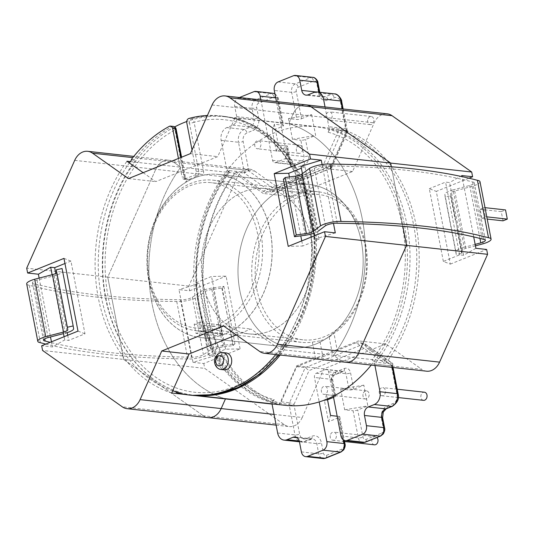 <?xml version="1.0" encoding="UTF-8"?>
<svg xmlns="http://www.w3.org/2000/svg" width="534" height="534" viewBox="0 0 534 534"><rect width="100%" height="100%" fill="white"/><g stroke="black" fill="none" stroke-linecap="round" stroke-linejoin="round"><path stroke-width="0.4" stroke-dasharray="2.67 2" d="M198.641 173.784A3.351 0.647 19.5 0 1 203.12 175.272A82.049 62.311 96.3 0 1 218.633 174.451A82.049 62.311 96.3 0 1 263.242 293.907A82.049 62.311 96.3 0 1 200.63 337.561A82.049 62.311 96.3 0 1 156.021 218.106A82.049 62.311 96.3 0 1 186.293 182.061A82.049 62.311 96.3 0 1 190.217 179.885A82.049 62.311 96.3 0 1 198.982 176.353A82.049 62.311 96.3 0 1 203.12 175.272A6.702 5.093 -83.7 0 0 203.467 170.773L194.109 122.279A3.351 0.821 -10.9 0 1 189.457 123.04L198.815 171.534A3.351 2.543 96.3 0 1 198.641 173.784L197.994 175.92A82.383 62.565 -83.7 0 0 189.196 179.471L187.381 179.618L185.652 179.023A3.351 2.543 96.3 0 1 184.697 177.228L180.886 157.47M131.391 159.452L135.442 160.273C128.454 169.545 122.48 179.784 117.52 190.992L117.373 191.326C100.472 229.159 97.602 276.505 109.857 315.08C121.845 354.122 148.345 383.392 180.091 392.35L178.863 392.764L176.173 392.47M169.325 126.358L172.015 126.651A3.351 1.936 -118.2 0 1 175.025 129.976A3.351 0.821 169.1 0 0 176.147 129.101M275.758 354.543A140.422 106.64 -83.7 0 0 278.167 351.485L281.164 351.786L287.145 342.875A140.422 106.64 -83.7 0 0 299.22 320.627A140.422 106.64 -83.7 0 0 268.802 136.283L266.112 135.99L253.737 127.239A140.422 106.64 -83.7 0 0 220.182 115.891A140.422 106.64 -83.7 0 0 207.392 115.498M228.652 170.947C177.735 233.692 187.541 351.145 247.342 389.787C255.686 395.674 264.557 399.979 273.955 402.689L274.196 402.736A140.155 106.44 96.3 0 1 247.956 390.014A140.155 106.44 96.3 0 1 211.544 201.371A140.155 106.44 96.3 0 1 229.58 170.66L228.652 170.947L229.446 172.342A136.804 103.89 -83.7 0 0 247.108 386.81A136.804 103.89 -83.7 0 0 274.242 399.652L272.887 401.475L274.196 402.736L290.142 404.498L289.388 405.92L294.982 434.923A10.219 7.756 -83.7 0 0 301.43 442.032A10.219 7.756 -83.7 0 0 304.427 441.598L310.474 439.155A6.808 5.173 96.3 0 1 312.47 438.868A6.808 5.173 96.3 0 1 316.769 443.607L318.738 453.813A6.808 5.173 -83.7 0 0 323.03 458.552M423.515 400.346A4.092 3.104 96.3 0 1 421.293 394.392A4.092 3.104 96.3 0 1 424.41 392.216M379.681 389.8A4.092 3.104 96.3 0 1 382.798 387.624A4.092 3.104 96.3 0 1 385.021 393.578A4.092 3.104 96.3 0 1 381.903 395.754A4.092 3.104 96.3 0 1 379.681 389.8M363.387 393.037A4.092 3.104 96.3 0 1 366.511 390.861A4.092 3.104 96.3 0 1 368.734 396.815A4.092 3.104 96.3 0 1 365.61 398.991A4.092 3.104 96.3 0 1 363.387 393.037M321.775 388.445A4.092 3.104 96.3 0 1 324.892 386.269A4.092 3.104 96.3 0 1 327.115 392.223A4.092 3.104 96.3 0 1 323.998 394.399A4.092 3.104 96.3 0 1 321.775 388.445M374.461 444.822A4.092 3.104 96.3 0 1 372.238 438.875A4.092 3.104 96.3 0 1 375.355 436.699A4.092 3.104 96.3 0 1 376.944 437.52M330.619 434.276A4.092 3.104 96.3 0 1 333.743 432.106A4.092 3.104 96.3 0 1 335.966 438.054A4.092 3.104 96.3 0 1 332.842 440.23A4.092 3.104 96.3 0 1 330.619 434.276M296.764 147.411A4.092 3.104 96.3 0 1 299.888 145.235A4.092 3.104 96.3 0 1 302.111 151.189A4.092 3.104 96.3 0 1 298.987 153.365A4.092 3.104 96.3 0 1 296.764 147.411M255.152 142.818A4.092 3.104 96.3 0 1 258.269 140.642A4.092 3.104 96.3 0 1 260.492 146.596A4.092 3.104 96.3 0 1 257.375 148.772A4.092 3.104 96.3 0 1 255.152 142.818M368.073 118.661A4.092 3.104 96.3 0 1 371.197 116.485A4.092 3.104 96.3 0 1 373.42 122.44A4.092 3.104 96.3 0 1 370.296 124.616A4.092 3.104 96.3 0 1 368.073 118.661M326.461 114.069A4.092 3.104 96.3 0 1 329.578 111.893A4.092 3.104 96.3 0 1 331.801 117.84A4.092 3.104 96.3 0 1 328.684 120.017A4.092 3.104 96.3 0 1 326.461 114.069M192.033 149.994L196.132 171.234A3.351 2.543 96.3 0 1 195.838 173.784A3.351 2.543 96.3 0 1 194.082 175.492L197.994 175.92A3.351 2.076 73.1 0 1 198.982 176.353M226.156 352.934A8.511 6.468 -83.7 0 0 219.661 357.466A8.511 6.468 -83.7 0 0 224.287 369.855M287.145 342.875L284.462 342.581A140.422 106.64 -83.7 0 0 296.53 320.333A140.422 106.64 -83.7 0 0 266.112 135.99M246.968 228.145A82.049 62.311 96.3 0 1 309.58 184.49A82.049 62.311 96.3 0 1 354.189 303.946A82.049 62.311 96.3 0 1 291.577 347.601A82.049 62.311 96.3 0 1 246.968 228.145A82.049 62.311 -83.7 0 0 291.577 347.601A82.049 62.311 -83.7 0 0 354.189 303.946A82.049 62.311 -83.7 0 0 309.58 184.49A82.049 62.311 -83.7 0 0 246.968 228.145M239.452 97.515L238.504 97.896A6.808 5.173 -83.7 0 0 235.307 101.233A6.808 5.173 -83.7 0 0 234.713 106.406L236.689 116.619A6.808 5.173 -83.7 0 1 232.897 125.136L226.843 127.573A10.219 7.756 -83.7 0 0 222.044 132.579A10.219 7.756 -83.7 0 0 221.156 140.342L226.496 168.003A6.808 5.173 -83.7 0 0 229.446 172.342M262.962 191.272L281.778 183.689L285.049 200.644A75.748 57.525 -83.7 0 0 260.018 232.036A75.748 57.525 -83.7 0 0 301.196 342.321A75.748 57.525 -83.7 0 0 312.357 342.127L315.627 359.082L322.896 356.732L319.839 340.879A75.748 57.525 -83.7 0 0 329.164 337.121L333.97 333.416A75.748 57.525 -83.7 0 0 359.002 302.017A75.748 57.525 -83.7 0 0 317.817 191.739A75.748 57.525 -83.7 0 0 306.663 191.926L303.392 174.972L322.209 167.389L330.613 168.317L271.372 192.2L272.06 192.1L273.955 188.836L248.35 170.733L244.238 173.016L271.372 192.2L262.962 191.272L235.834 172.088A140.155 106.44 -83.7 0 0 218.313 202.119A140.155 106.44 -83.7 0 0 280.791 403.437L290.142 404.498M333.316 396.228L328.597 371.771A3.404 2.583 -83.7 0 0 326.448 369.401A3.404 2.583 -83.7 0 0 325.453 369.548L316.375 373.206A3.404 2.583 -83.7 0 0 314.773 374.875A3.404 2.583 -83.7 0 0 314.479 377.465L319.198 401.922M274.242 399.652A3.404 2.583 -83.7 0 0 272.347 401.414A3.404 2.583 -83.7 0 0 272.02 403.844M172.669 390.815A140.155 106.44 96.3 0 1 113.582 190.558A140.155 106.44 96.3 0 1 129.348 162.917M176.227 391.923L180.091 392.35M319.839 340.879L312.357 342.127M254.271 290.463A75.748 57.525 96.3 0 1 196.472 330.76A75.748 57.525 96.3 0 1 155.287 220.482A75.748 57.525 96.3 0 1 213.086 180.178A75.748 57.525 96.3 0 1 254.271 290.463M337.174 416.233L338.963 416.427A3.351 0.821 -10.9 0 1 339.778 416.794A3.351 0.821 -10.9 0 1 338.649 417.668L328.543 421.747L324.538 400.994L327.536 399.786M322.209 167.389L338.756 130.209A140.155 106.44 -83.7 0 1 413.65 225.041A140.155 106.44 -83.7 0 1 383.505 362.192L356.051 342.788L365.123 343.976L366.217 347.561L392.13 365.877A140.155 106.44 96.3 0 1 391.522 366.638A3.458 2.63 96.3 0 1 391.689 367.238L397.022 394.9A6.862 5.213 96.3 0 1 393.204 403.477L387.157 405.913A10.159 7.716 -83.7 0 0 382.384 410.893A10.159 7.716 -83.7 0 0 381.496 418.616A3.351 0.821 169.1 0 0 382.624 417.742M363.841 385.147L340.685 389.059L349.082 389.987A3.351 0.821 169.1 0 0 353.728 389.226L363.841 385.147L367.846 405.9L357.733 409.978A3.351 0.821 -10.9 0 1 353.087 410.739L358.314 437.86A6.808 5.173 -83.7 0 0 362.613 442.593M333.536 397.363L334.651 396.916A3.351 0.821 169.1 0 0 335.773 396.041A3.351 0.821 169.1 0 0 334.965 395.674L331.821 379.374A3.404 2.583 96.3 0 1 332.115 376.784A3.404 2.583 96.3 0 1 333.717 375.122L342.788 371.457A3.404 2.583 96.3 0 1 343.789 371.317A3.404 2.583 96.3 0 1 345.939 373.687L349.082 389.987M301.523 118.722L311.629 114.65L288.473 118.561L296.871 119.483A3.351 0.821 169.1 0 0 301.523 118.722L296.283 91.601A3.458 2.63 96.3 0 1 296.584 88.971A3.458 2.63 96.3 0 1 298.212 87.276L313.591 81.075A3.458 2.63 96.3 0 1 316.789 83.337L318.758 93.543A10.159 7.716 -83.7 0 0 328.15 100.185L334.197 97.749A6.862 5.213 96.3 0 1 340.538 102.228L345.878 129.889A3.458 2.63 96.3 0 1 345.952 130.483A140.155 106.44 96.3 0 1 346.766 130.69L331.14 165.78L273.955 188.836M248.35 170.733A140.155 106.44 96.3 0 1 248.817 170.139A3.458 2.63 96.3 0 1 248.484 169.158L243.144 141.497A6.862 5.213 96.3 0 1 243.744 136.277A6.862 5.213 96.3 0 1 246.968 132.913L253.016 130.476A10.159 7.716 -83.7 0 0 258.676 117.774L256.7 107.561A3.458 2.63 96.3 0 1 257.008 104.931A3.458 2.63 96.3 0 1 258.63 103.236L274.009 97.034A3.458 2.63 96.3 0 1 277.206 99.297L282.439 126.418A3.351 0.821 169.1 0 0 283.561 125.543A3.351 0.821 169.1 0 0 282.753 125.176L277.52 98.056A6.808 5.173 -83.7 0 0 274.97 93.944M276.332 151.249L278.361 145.001L286.758 145.929A3.351 0.821 -10.9 0 1 287.566 146.296A3.351 0.821 -10.9 0 1 286.444 147.17L276.332 151.249L272.327 130.496L282.439 126.418M311.629 114.65L315.634 135.402L305.528 139.474A3.351 0.821 -10.9 0 1 300.876 140.235L304.02 156.535A3.404 2.583 96.3 0 1 302.124 160.794L293.053 164.452A3.404 2.583 96.3 0 1 292.051 164.599A3.404 2.583 96.3 0 1 289.902 162.229L286.758 145.929M356.051 342.788L337.241 350.371L333.97 333.416M315.627 359.082L296.811 366.664L281.151 401.842A3.351 2.543 -83.7 0 0 280.791 403.437M303.392 174.972L298.373 177.575L301.43 193.428L306.663 191.926M301.43 193.428A75.748 57.525 -83.7 0 0 292.111 197.186L289.048 181.333L298.373 177.575M289.048 181.333L281.778 183.689M296.811 366.664L305.221 367.592L309.032 370.609L366.217 347.561M329.164 337.121L332.221 352.974L322.896 356.732M332.221 352.974L337.241 350.371M285.049 200.644L292.111 197.186M178.443 158.451L182.014 176.928L184.697 177.228A3.351 0.821 169.1 0 1 185.512 177.588L181.573 157.19M284.462 342.581A140.155 106.44 96.3 0 1 278.154 351.452A6.808 5.173 96.3 0 1 278.167 351.485M190.217 179.885A3.351 1.956 63.2 0 0 189.196 179.471L185.285 179.037A82.383 62.565 96.3 0 1 194.082 175.492M185.285 179.037A3.351 2.543 96.3 0 1 184.123 179.257A3.351 2.543 96.3 0 1 182.014 176.928M131.618 159.846L135.442 160.273M278.154 351.452L281.164 351.786M268.802 136.283L267.113 134.648L256.42 127.533A140.422 106.64 -83.7 0 0 222.872 116.192A140.422 106.64 -83.7 0 0 191.559 118.775L188.876 118.475M253.737 127.239L256.42 127.533M327.375 398.951L326.561 394.746L334.965 395.674M229.58 170.66L244.752 172.335L248.817 170.139M235.834 172.088L244.238 173.016M340.685 389.059L344.684 409.812L353.087 410.739M374.935 365.49L374.668 364.088A6.808 5.173 -83.7 0 0 372.051 359.929A136.804 103.89 -83.7 0 0 402.236 225.054A136.804 103.89 -83.7 0 0 328.123 132.212A6.808 5.173 -83.7 0 0 328.851 126.732L346.192 128.647L342.374 108.869M328.123 132.212C328.931 130.336 329.939 129.341 331.153 129.228A140.155 106.44 96.3 0 1 406.881 224.28A140.155 106.44 96.3 0 1 376.116 362.266L391.288 363.941L392.163 364.468L391.522 366.638M376.116 362.266L372.051 359.929M331.153 129.228L346.326 130.903A6.808 5.173 -83.7 0 0 346.192 128.647A3.351 0.821 169.1 0 1 347 129.014L347.127 130.897M392.13 365.877C393.198 364.368 393.124 363.447 391.916 363.12L364.462 343.716L305.221 367.592L289.562 402.769L281.151 401.842M365.123 343.976L392.497 363.327L383.505 362.192M347.961 131.13L331.607 167.87L330.613 168.317L347.167 131.137L338.756 130.209M347.167 131.137C348.335 131.231 348.201 131.077 346.766 130.69C348.201 131.077 348.335 131.231 347.167 131.137M345.952 130.483C347.374 130.857 347.494 130.997 346.326 130.903C347.494 130.997 347.374 130.857 345.952 130.483M325.032 106.954L328.851 126.732M288.473 118.561L292.478 139.307L300.876 140.235M260.899 99.878L272.567 160.313A3.404 2.583 -83.7 0 0 274.71 162.683A3.404 2.583 -83.7 0 0 275.711 162.536L284.789 158.878A3.404 2.583 -83.7 0 0 286.685 154.62L276.445 101.593M278.361 145.001L274.356 124.248L282.753 125.176M292.478 139.307L315.634 135.402M274.356 124.248L272.327 130.496M326.561 394.746L324.538 400.994M328.543 421.747L330.566 415.499M344.684 409.812L367.846 405.9M380.054 436.091C381.336 436.044 381.843 435.063 381.59 433.147L366.164 439.355A3.458 2.63 96.3 0 1 362.966 437.099L357.733 409.978M331.607 167.87L331.14 165.78M184.384 178.463A3.351 0.821 169.1 0 0 185.512 177.588L186.359 179.317A3.351 1.916 131.8 0 0 186.359 179.317A3.351 1.916 131.8 0 1 186.293 182.061A6.702 5.093 -83.7 0 1 184.384 178.463L175.025 129.976A137.071 104.097 96.3 0 0 120.077 192.687A137.071 104.097 96.3 0 0 155.681 377.184A137.071 104.097 96.3 0 0 299.194 319.319A137.071 104.097 96.3 0 0 296.584 173.316A137.071 104.097 96.3 0 0 194.109 122.279A3.351 2.089 74.6 0 0 191.559 118.775A3.351 2.543 -83.7 0 0 189.75 120.49A3.351 2.543 -83.7 0 0 189.457 123.04L186.773 122.747M184.123 179.257L186.353 179.311A3.351 1.916 131.8 0 0 185.652 179.023M289.722 405.346A3.351 0.821 169.1 0 0 293.92 404.558L309.032 370.609M155.935 218.092A82.049 62.311 -83.7 0 0 200.544 337.555A82.049 62.311 -83.7 0 0 263.155 293.894A82.049 62.311 -83.7 0 0 218.546 174.438A82.049 62.311 -83.7 0 0 155.935 218.092M371.243 365.082A140.102 106.4 -83.7 0 0 392.123 330.76A140.102 106.4 -83.7 0 0 315.948 126.785A140.102 106.4 -83.7 0 0 209.041 201.325A140.102 106.4 -83.7 0 0 285.209 405.299M280.21 355.037A140.102 106.4 -83.7 0 0 301.089 320.714A140.102 106.4 -83.7 0 0 224.914 116.739A140.102 106.4 -83.7 0 0 186.713 121.538M174.665 126.912A140.102 106.4 -83.7 0 0 118.007 191.279A140.102 106.4 -83.7 0 0 194.176 395.253A140.102 106.4 -83.7 0 0 206.351 395.674M256.801 288.994A73.071 55.489 -83.7 0 0 302.878 339.811A73.071 55.489 -83.7 0 0 364.989 245.373A73.071 55.489 -83.7 0 0 318.911 194.556A73.071 55.489 -83.7 0 0 256.801 288.994M203.047 283.06A73.071 55.489 -83.7 0 0 249.131 333.877A73.071 55.489 -83.7 0 0 311.242 239.439A73.071 55.489 -83.7 0 0 265.158 188.622A73.071 55.489 -83.7 0 0 203.047 283.06A73.071 55.489 96.3 0 1 265.158 188.622A73.071 55.489 96.3 0 1 311.242 239.439A73.071 55.489 96.3 0 1 249.131 333.877A73.071 55.489 96.3 0 1 203.047 283.06M193.021 362.339L203.774 363.527L240.1 348.876L225.575 349.209L209.301 355.777L213.286 356.218L193.021 362.339L178.983 289.608L189.737 290.79L188.822 286.07L236.822 178.263A17.028 12.929 96.3 0 1 249.819 169.198A17.028 12.929 96.3 0 1 254.651 171.074L173.59 162.122A17.028 12.929 -83.7 0 0 168.757 160.253A17.028 12.929 96.3 0 1 173.59 162.129L180.712 167.162L234.466 173.096A141.977 107.821 -83.7 0 0 205.784 309.56A141.977 107.821 -83.7 0 0 279.202 404.865L272.06 404.078M130.303 161.602L180.712 167.162A141.977 107.821 -83.7 0 0 152.03 303.626A141.977 107.821 -83.7 0 0 224.407 398.591M254.651 171.074L290.603 196.485L352.54 171.514L374.194 122.873A17.028 12.929 96.3 0 1 387.19 113.815M475.901 248.283L463.612 255.285L459.627 254.851L443.347 261.413L450.322 264.116L436.285 191.386L469.006 178.196M450.322 264.116L486.654 249.471M426.593 371.19A17.028 12.929 96.3 0 1 421.76 369.321L340.699 360.37A17.028 12.929 -83.7 0 0 345.531 362.246A17.028 12.929 -83.7 0 0 358.528 353.188M274.055 414.411L302.217 417.515L323.871 368.874L385.808 343.903L421.76 369.321M302.217 417.515A17.028 12.929 96.3 0 1 289.221 426.579A17.028 12.929 96.3 0 1 284.388 424.704L204.709 368.373L123.648 359.429L107.761 277.126L123.648 359.429L203.327 415.759L123.648 359.429L42.586 350.484M203.774 363.527L204.709 368.373M240.1 348.876L226.062 276.145L211.537 276.478L195.264 283.04L199.249 283.481L178.983 289.608M189.737 290.79L226.062 276.145M473.705 236.902L462.07 176.621M391.355 166.755L402.85 226.309L391.355 166.755M188.822 286.07L107.761 277.126L155.761 169.311L107.761 277.126L26.7 268.181M305.922 104.851A17.028 12.929 -83.7 0 0 293.133 113.929A17.028 12.929 96.3 0 1 306.129 104.871M345.738 362.266L345.531 362.246A17.028 12.929 96.3 0 1 340.699 360.377L333.576 355.337L387.324 361.271A141.977 107.821 -83.7 0 0 342.594 129.502L288.841 123.568A141.977 107.821 96.3 0 1 333.576 355.337A141.977 107.821 -83.7 0 0 288.841 123.568L293.133 113.929L374.194 122.873M249.819 169.198L168.757 160.253A17.028 12.929 -83.7 0 0 155.761 169.311A17.028 12.929 96.3 0 1 168.757 160.253L133.8 156.395M208.367 417.655L208.16 417.628A17.028 12.929 96.3 0 1 203.327 415.759A17.028 12.929 -83.7 0 0 208.16 417.628A17.028 12.929 -83.7 0 0 221.156 408.57M234.466 173.096L263.295 193.475L325.226 168.504L342.594 129.502M279.202 404.865L296.564 365.863L358.501 340.892L387.324 361.271M323.871 368.874L296.564 365.863M385.808 343.903L358.501 340.892M290.603 196.485L263.295 193.475M352.54 171.514L325.226 168.504M225.575 349.209L211.537 276.478M209.301 355.777L195.264 283.04M213.286 356.218L199.249 283.481M443.347 261.413L429.309 188.682L436.285 191.386M463.612 255.285L449.575 182.555L445.59 182.114L429.309 188.682M461.863 175.553L449.575 182.555M459.627 254.851L445.59 182.114M149.3 277.126A73.071 55.489 96.3 0 1 211.411 182.695A73.071 55.489 96.3 0 1 257.488 233.512A73.071 55.489 96.3 0 1 195.377 327.943A73.071 55.489 96.3 0 1 149.3 277.126M224.393 398.591A141.977 107.821 96.3 0 1 152.03 303.632A141.977 107.821 96.3 0 1 180.712 167.162L173.59 162.129L132.812 157.63M171.694 392.997A141.977 107.821 96.3 0 1 98.283 297.698A141.977 107.821 96.3 0 1 126.965 161.235M322.109 164.532L333.47 223.386M39.136 278.081L50.496 336.941M51.438 341.827L52.425 346.946L41.672 345.758M212.071 104.984L293.133 113.929L288.841 123.568L235.087 117.64A141.977 107.821 96.3 0 1 279.823 349.403L333.576 355.337L340.699 360.377L259.637 351.425M185.525 394.526L195.965 395.681M143.152 172.682L155.788 181.613L217.725 156.642L235.087 117.64M236.322 334.945L250.993 329.024L279.823 349.403M128.48 178.596L155.788 181.613M190.418 153.625L217.725 156.642M223.686 326.014L250.993 329.024M63.967 258.383L70.942 261.093L84.979 333.823L68.706 340.385L64.714 339.944L52.425 346.946M78.004 331.113L84.979 333.823M70.942 261.093L64.954 263.502M55.776 273.395L67.204 332.615M67.711 335.259L68.706 340.385M52.125 274.73L63.212 332.148M64.093 336.72L64.714 339.944M289.421 176.961L300.789 235.848M301.757 240.901L302.751 246.02L288.226 246.354M302.418 173.643L313.505 231.062M314.419 235.794L315.04 239.018L319.025 239.459L302.751 246.02M335.305 232.897L315.04 239.018M301.002 166.288L304.987 166.728L319.025 239.459M304.987 166.728L301.37 168.183M26.7 283.901A13.35 3.284 169.1 0 0 29.283 285.269A568.022 139.654 169.1 0 0 176.754 301.55A13.35 3.284 169.1 0 0 197.2 297.171L205.33 291.551A6.114 1.502 169.1 0 1 211.844 289.508L221.824 288.16L223.873 286.371L212.846 287.899A11.895 2.924 169.1 0 0 200.177 291.871L192.34 297.284A7.529 1.849 169.1 0 1 180.532 299.768A562.082 138.193 169.1 0 1 34.063 283.601A7.529 1.849 169.1 0 1 32.414 282.8A7.529 1.849 169.1 0 1 36.993 280.136L54.128 275.764A12.055 2.964 169.1 0 0 62.531 271.212L62.084 268.515M62.531 271.212L73.619 328.63L62.531 271.212M45.811 344.096A568.022 139.654 169.1 0 0 187.834 358.968A13.35 3.284 169.1 0 0 208.28 354.596L216.41 348.969A6.114 1.502 169.1 0 1 222.925 346.926L232.911 345.578L234.96 343.789L223.926 345.324A11.895 2.924 169.1 0 0 211.257 349.296L203.421 354.703A7.529 1.849 169.1 0 1 191.613 357.186A562.082 138.193 169.1 0 1 50.189 342.327M54.128 275.764L65.208 333.183L63.493 333.623M197.2 297.171L208.28 354.596M176.754 301.55L187.834 358.968M199.275 322.549A13.35 3.284 169.1 0 1 194.176 324.178L195.951 333.37A13.35 3.284 -10.9 0 0 201.051 331.734L199.275 322.549L220.402 324.879L222.177 334.064L201.051 331.734M194.176 324.178L216.13 326.601L217.899 335.786L195.951 333.37M29.283 285.269L40.364 342.688M205.33 291.551L216.41 348.969M222.217 288L226.75 312.236L221.824 288.16M226.75 312.236L233.305 345.418M232.911 345.578L228.525 321.428M223.873 286.371L234.96 343.789M36.993 280.136L48.08 337.561M212.846 287.899L223.926 345.324M200.177 291.871L211.257 349.296M192.34 297.284L203.421 354.703M180.532 299.768L191.613 357.186M34.063 283.601L44.729 338.863M222.177 334.064L217.899 335.786M228.252 321.461L228.645 321.308M220.402 324.879L216.13 326.601M226.483 312.277L226.877 312.116M325.446 225.728L314.359 168.31L307.09 173.77L318.171 231.195A12.055 2.964 -10.9 0 1 313.919 233.224M475.147 244.385L464.186 247.315L453.099 189.897A11.895 2.924 -10.9 0 0 444.862 194.356L445.189 197.139L450.983 195.764L455.642 219.881L455.248 220.041L450.589 195.925M475.427 245.84L465.855 248.397A6.114 1.502 -10.9 0 0 461.616 250.686L462.064 253.189L456.27 254.564L455.943 251.774A11.895 2.924 -10.9 0 1 464.186 247.315M479.999 181.694A13.35 3.284 -10.9 0 1 472.043 186.359L454.774 190.978A6.114 1.502 -10.9 0 0 450.536 193.268L450.983 195.764M314.359 168.31A7.529 1.849 -10.9 0 1 326.174 165.827A562.082 138.193 -10.9 0 1 472.637 181.994A7.529 1.849 -10.9 0 1 474.292 182.795A7.529 1.849 -10.9 0 1 469.706 185.458L453.099 189.897M307.09 173.77A12.055 2.964 -10.9 0 1 294.154 177.829L283.4 179.284M483.13 243.778L472.043 186.359M481.895 218.499A13.35 3.284 -10.9 0 0 485.346 216.684L483.577 207.499A13.35 3.284 169.1 0 1 480.126 209.315L481.895 218.499L487.222 219.087M485.346 216.684L486.788 216.844M485.012 207.659L483.577 207.499M465.855 248.397L454.774 190.978M461.676 253.343L457.017 229.226L457.411 229.073L462.064 253.189M457.424 229.139L455.649 219.948M456.27 254.564L445.189 197.139M503.021 220.829L501.252 211.644L480.126 209.315M455.943 251.774L444.862 194.356M479.933 238.424L469.706 185.458M483.717 239.412L472.637 181.994M337.254 223.245L326.174 165.827M501.252 211.644L505.524 209.922M455.642 219.881L455.248 220.041M457.411 229.073L457.017 229.226M173.23 126.404A3.351 2.543 -83.7 0 0 172.015 126.651A140.422 106.64 -83.7 0 0 134.081 159.753M178.863 392.764A140.422 106.64 -83.7 0 0 192.06 395.34M278.448 354.843A140.422 106.64 -83.7 0 0 280.857 351.779M232.897 125.136L250.232 127.045L244.185 129.488A10.219 7.756 -83.7 0 0 239.386 134.488A10.219 7.756 -83.7 0 0 238.498 142.258A3.351 0.821 169.1 0 0 243.144 141.497M273.221 93.317A6.808 5.173 -83.7 0 0 271.225 93.61L255.846 99.805A6.808 5.173 -83.7 0 0 252.649 103.142A6.808 5.173 -83.7 0 0 252.055 108.322A3.351 0.821 169.1 0 0 256.7 107.561M312.804 77.363A6.808 5.173 -83.7 0 0 310.808 77.65L295.429 83.851A6.808 5.173 -83.7 0 0 292.231 87.182A6.808 5.173 -83.7 0 0 291.637 92.362L296.871 119.483M296.283 91.601A3.351 0.821 -10.9 0 1 291.637 92.362L274.296 90.453M353.728 389.226L350.584 372.926A6.755 5.133 -83.7 0 0 344.343 368.507L335.265 372.165A6.755 5.133 -83.7 0 0 332.095 375.475A6.755 5.133 -83.7 0 0 331.501 380.615A3.351 0.821 169.1 0 0 332.629 379.741A3.351 0.821 169.1 0 0 331.821 379.374L314.479 377.465M220.909 369.481A8.511 6.468 96.3 0 1 216.283 357.092A8.511 6.468 96.3 0 1 222.778 352.56M203.467 170.773A3.351 0.821 -10.9 0 1 198.815 171.534L196.132 171.234M221.156 140.342L238.498 142.258L243.838 169.919A6.808 5.173 -83.7 0 0 244.752 172.335M234.713 106.406L252.055 108.322L254.024 118.535A6.808 5.173 96.3 0 1 250.232 127.045A3.351 2.016 -112 0 1 253.016 130.476M316.375 373.206L333.717 375.122A3.351 2.016 -112 0 0 334.351 375.035A3.351 2.016 -112 0 0 335.265 372.165M272.046 404.004L289.388 405.92M338.649 417.668L343.883 444.789A3.458 2.63 96.3 0 1 341.96 449.114L326.581 455.315A3.458 2.63 96.3 0 1 323.39 453.052L321.415 442.846A10.159 7.716 -83.7 0 0 312.023 436.205L305.975 438.648A6.862 5.213 96.3 0 1 299.634 434.162L293.92 404.558A3.351 0.848 24 0 0 289.562 402.769A3.351 2.543 96.3 0 0 289.201 404.365M381.496 418.616L383.472 428.842A3.458 2.63 96.3 0 1 381.59 433.147M331.501 380.615L334.651 396.916M286.444 147.17L289.588 163.471A6.755 5.133 -83.7 0 0 295.836 167.883L304.907 164.225A6.755 5.133 -83.7 0 0 308.672 155.774L305.528 139.474M277.647 433.007L294.982 434.923A3.351 0.821 169.1 0 0 299.634 434.162M343.522 440.056L338.963 416.427M340.979 435.944L358.314 437.86A3.351 0.821 169.1 0 0 362.966 437.099M226.496 168.003L243.838 169.919A3.351 0.821 169.1 0 0 248.484 169.158M299.274 441.031L304.427 441.598A3.351 2.016 68 0 0 305.061 441.518A3.351 2.016 68 0 0 305.975 438.648M297.017 437.673L310.474 439.155A3.351 2.016 68 0 0 311.115 439.075A3.351 2.016 68 0 0 312.023 436.205M299.427 441.691L316.769 443.607A3.351 0.821 169.1 0 0 321.415 442.846M301.396 451.904L318.738 453.813A3.351 0.821 -10.9 0 0 323.39 453.052M325.453 369.548L342.788 371.457A3.351 2.016 -112 0 0 343.429 371.377L334.351 375.035L332.989 376.603L332.629 379.741L335.773 396.041M328.597 371.771L345.939 373.687A3.351 0.821 -10.9 0 0 350.584 372.926M392.276 367.405L392.003 366.004A6.808 5.173 -83.7 0 0 391.288 363.941M374.668 364.088L392.003 366.004A3.351 0.821 169.1 0 1 392.817 366.364L393.031 367.485M334.411 93.884A10.219 7.756 -83.7 0 0 331.414 94.318L325.366 96.754A6.808 5.173 96.3 0 1 323.364 97.041A6.808 5.173 96.3 0 1 319.072 92.309L319.045 92.188M314.072 92.402L331.414 94.318A3.351 2.016 68 0 1 334.197 97.749M308.025 94.845L325.366 96.754A3.351 2.016 68 0 1 328.15 100.185M315.908 91.955L319.072 92.309A3.351 0.821 169.1 0 1 319.879 92.669C321.488 96.307 322.649 97.762 323.364 97.041L306.029 95.132M293.466 75.735L310.808 77.65A3.351 2.016 68 0 1 313.591 81.075M278.087 81.936L295.429 83.851A3.351 2.016 68 0 1 298.212 87.276M286.685 154.62L304.02 156.535A3.351 0.821 -10.9 0 0 308.672 155.774M284.789 158.878L302.124 160.794A3.351 2.016 68 0 1 304.907 164.225M275.711 162.536L293.053 164.452A3.351 2.016 68 0 1 295.836 167.883M272.567 160.313L289.902 162.229A3.351 0.821 169.1 0 1 290.716 162.596C290.356 162.783 292.452 165.473 292.051 164.599L274.71 162.683M275.724 97.855L277.52 98.056A3.351 0.821 -10.9 0 1 278.327 98.423A3.351 0.821 -10.9 0 1 277.206 99.297M253.884 91.694L271.225 93.61A3.351 2.016 -112 0 1 274.009 97.034M238.504 97.896L255.846 99.805A3.351 2.016 -112 0 1 258.63 103.236M236.689 116.619L254.024 118.535A3.351 0.821 169.1 0 0 258.676 117.774M226.843 127.573L244.185 129.488A3.351 2.016 -112 0 1 246.968 132.913M344.343 368.507A3.351 2.016 -112 0 1 343.429 371.377L326.448 369.401M391.689 367.238A3.351 0.821 169.1 0 0 392.817 366.364L392.163 364.462M397.022 394.9A3.351 0.821 169.1 0 0 398.15 394.025M393.204 403.477A3.351 2.016 -111.9 0 1 392.29 406.347M387.157 405.913A3.351 2.016 -111.9 0 1 386.242 408.784M365.249 442.225A3.351 2.023 68 0 0 366.164 439.355M383.472 428.842A3.351 0.821 169.1 0 0 384.593 427.968M316.789 83.337A3.351 0.821 169.1 0 0 317.91 82.463M318.758 93.543A3.351 0.821 169.1 0 0 319.879 92.669L319.799 92.275M340.538 102.228A3.351 0.821 169.1 0 0 341.667 101.353M345.878 129.889A3.351 0.821 169.1 0 0 347 129.014L343.128 108.949M289.588 163.471A3.351 0.821 169.1 0 0 290.716 162.596L287.566 146.296M343.883 444.789A3.351 0.821 169.1 0 0 345.011 443.914M341.96 449.114A3.351 2.016 -112 0 1 341.046 451.984L341.046 451.984M326.581 455.315A3.351 2.016 -112 0 1 325.667 458.185M284.388 424.704L122.266 406.815M74.7 160.367L236.822 178.263M211.844 289.508L222.925 346.926M461.616 250.686L450.536 193.268M305.234 235.247L294.154 177.829M267.113 134.648C314.493 169.672 329.812 256.981 300.088 320.447L279.088 354.916M397.223 389.213L382.798 387.624M366.511 390.861L324.892 386.269M375.355 436.699L333.743 432.106M299.888 145.235L258.269 140.642M371.197 116.485L329.578 111.893M218.546 174.438L309.58 184.49L218.633 174.451M196.472 330.76L301.196 342.321M213.086 180.178L317.817 191.739M299.454 441.812L305.061 441.518L312.47 438.868L295.135 436.959M200.544 337.555L291.577 347.601L200.63 337.561M258.489 128.634C247.309 121.752 235.441 117.6 222.872 116.192L220.182 115.891M370.296 124.616L328.684 120.017M298.987 153.365L257.375 148.772M344.543 441.525L332.842 440.23M365.61 398.991L323.998 394.399M398.297 397.563L381.903 395.754M274.943 93.81L277.84 96.868L278.327 98.423L283.561 125.543M331.2 168.257L272.06 192.1M339.778 416.794L344.343 440.463M315.948 126.785L224.914 116.739M199.309 395.821L194.176 395.253M302.878 339.811L195.377 327.943M318.911 194.556L211.411 182.695M276.125 425.131L289.221 426.579M32.414 282.8L43.494 340.218M485.373 240.213L474.292 182.795"/><path stroke-width="0.8" d="M397.223 389.213L424.41 392.216A4.092 3.104 96.3 0 1 426.633 398.17A4.092 3.104 96.3 0 1 423.515 400.346L398.297 397.563M376.944 437.52A4.092 3.104 96.3 0 1 377.578 442.646A4.092 3.104 96.3 0 1 374.461 444.822L344.543 441.525M230.788 365.329A8.511 6.468 -83.7 0 0 226.156 352.934L222.778 352.56A8.511 6.468 96.3 0 1 227.404 364.956A8.511 6.468 96.3 0 1 220.909 369.481L224.287 369.855A8.511 6.468 -83.7 0 0 230.788 365.329M325.032 106.954L323.517 99.077A10.219 7.756 -83.7 0 0 317.069 91.968A10.219 7.756 -83.7 0 0 314.072 92.402L308.025 94.845A6.808 5.173 -83.7 0 1 306.029 95.132A6.808 5.173 -83.7 0 1 301.73 90.393L299.761 80.187A6.808 5.173 -83.7 0 0 295.462 75.448A6.808 5.173 -83.7 0 0 293.466 75.735L278.087 81.936A6.808 5.173 -83.7 0 0 274.89 85.273A6.808 5.173 -83.7 0 0 274.296 90.453L276.445 101.593M374.935 365.49L380.001 391.742A10.219 7.756 -83.7 0 1 374.314 404.518L368.266 406.955A6.808 5.173 -83.7 0 0 365.069 410.286A6.808 5.173 -83.7 0 0 364.475 415.465L366.444 425.685L383.786 427.601L381.81 417.381A6.808 5.173 96.3 0 1 382.404 412.201A6.808 5.173 96.3 0 1 385.608 408.864L391.649 406.427A10.219 7.756 -83.7 0 0 397.343 393.658L392.276 367.405M272.02 403.844A3.404 2.583 -83.7 0 0 272.046 404.004L277.647 433.007A10.219 7.756 -83.7 0 0 284.088 440.116A10.219 7.756 -83.7 0 0 287.085 439.682L293.133 437.246L297.017 437.673M279.088 354.916L260.058 373.873L238.531 387.317L215.502 394.599L192.06 395.34L189.376 395.047A140.422 106.64 -83.7 0 1 176.173 392.47A3.404 2.583 96.3 0 1 176.227 391.923A140.155 106.44 96.3 0 1 172.669 390.815M327.536 399.786L333.536 397.363M181.573 157.19L176.147 129.101A3.351 0.821 169.1 0 0 175.339 128.734L172.656 128.44L178.443 158.451M172.656 128.44A3.351 2.543 -83.7 0 0 170.54 126.104A3.351 2.543 -83.7 0 0 169.325 126.358A140.422 106.64 -83.7 0 0 131.391 159.452A6.808 5.173 96.3 0 0 131.618 159.846A140.155 106.44 96.3 0 0 129.348 162.917M189.376 395.047A140.422 106.64 -83.7 0 0 275.758 354.543M207.392 115.498A140.422 106.64 -83.7 0 0 188.876 118.475A3.351 2.543 -83.7 0 0 186.773 122.747L192.033 149.994M293.133 437.246A6.808 5.173 -83.7 0 1 295.135 436.959A6.808 5.173 -83.7 0 1 299.427 441.691L301.396 451.904A6.808 5.173 -83.7 0 0 305.695 456.637A6.808 5.173 -83.7 0 0 307.691 456.35L323.07 450.149A6.808 5.173 -83.7 0 0 326.861 441.638L344.196 443.547L343.522 440.056M327.375 398.951L330.566 415.499L337.174 416.233M319.198 401.922L326.861 441.638M333.316 396.228L340.979 435.944A6.808 5.173 -83.7 0 0 345.271 440.684A6.808 5.173 -83.7 0 0 347.267 440.396L364.609 442.306L380.709 435.998L383.272 433.955C384.68 431.332 385.121 429.336 384.593 427.968A3.351 0.821 169.1 0 0 383.786 427.601A6.808 5.173 -83.7 0 1 380.054 436.091L362.713 434.175L347.267 440.396M362.713 434.175A6.808 5.173 -83.7 0 0 366.444 425.685M260.899 99.878L260.178 96.14A6.808 5.173 -83.7 0 0 255.886 91.407A6.808 5.173 -83.7 0 0 253.884 91.694L239.452 97.515M186.713 121.538A140.102 106.4 -83.7 0 0 174.665 126.912M199.309 395.821L285.209 405.299A140.102 106.4 -83.7 0 0 371.243 365.082M206.351 395.674A140.102 106.4 -83.7 0 0 280.21 355.037M272.06 404.078L225.448 398.931A141.977 107.821 96.3 0 1 224.393 398.591M224.407 398.591A141.977 107.821 -83.7 0 0 225.448 398.931L221.156 408.57L225.448 398.931L195.965 395.681M305.922 104.851A17.028 12.929 -83.7 0 1 306.129 104.871A17.028 12.929 96.3 0 1 310.962 106.74A17.028 12.929 -83.7 0 0 306.129 104.871L387.19 113.815A17.028 12.929 96.3 0 1 392.023 115.684L471.702 172.021L472.617 176.741L461.863 175.553L462.07 176.621M469.006 178.196L472.617 176.741M473.705 236.902L475.901 248.283L486.654 249.471L487.589 254.317L439.589 362.132A17.028 12.929 96.3 0 1 426.593 371.19L345.738 362.266M471.702 172.021L390.641 163.07L391.355 166.755L390.641 163.077L310.962 106.74L390.641 163.07L309.58 154.126L229.9 97.795A17.028 12.929 -83.7 0 0 225.068 95.926A17.028 12.929 -83.7 0 0 212.071 104.984L190.418 153.625L128.48 178.596L92.529 153.178A17.028 12.929 -83.7 0 0 87.696 151.309A17.028 12.929 -83.7 0 0 74.7 160.367L26.7 268.181L27.634 273.028L63.967 258.383L78.004 331.113L41.672 345.758L42.586 350.484L122.266 406.815A17.028 12.929 -83.7 0 0 127.099 408.684A17.028 12.929 -83.7 0 0 140.095 399.626L161.749 350.985L223.686 326.014L259.637 351.425A17.028 12.929 -83.7 0 0 264.47 353.301A17.028 12.929 -83.7 0 0 277.466 344.243L325.466 236.428L324.552 231.709L335.305 232.897L333.47 223.386M402.85 226.309L406.528 245.373L358.528 353.188L406.528 245.373L402.85 226.309M487.589 254.317L325.466 236.428M143.152 172.682L126.965 161.235L130.303 161.602M301.37 168.183L288.714 173.29L274.189 173.623L288.226 246.354L324.552 231.709M274.189 173.623L310.514 158.978L309.58 154.126M310.514 158.978L321.268 160.16L322.109 164.532M64.954 263.502L54.662 267.654L50.677 267.214L38.388 274.216L39.136 278.081M50.496 336.941L51.438 341.827M38.388 274.216L27.634 273.028M277.466 344.243L358.528 353.188A17.028 12.929 96.3 0 1 345.531 362.246L264.47 353.301M140.095 399.626L221.156 408.57A17.028 12.929 96.3 0 1 208.16 417.635L127.099 408.684M161.749 350.985L189.063 353.995L171.694 392.997L185.525 394.526M189.063 353.995L236.322 334.945M54.662 267.654L55.776 273.395M67.204 332.615L67.711 335.259M50.677 267.214L52.125 274.73M63.212 332.148L64.093 336.72M288.714 173.29L289.421 176.961M300.789 235.848L301.757 240.901M321.268 160.16L301.002 166.288L302.418 173.643M313.505 231.062L314.419 235.794M37.78 341.319L26.7 283.901A13.35 3.284 169.1 0 1 34.657 279.235L52.432 274.65A6.114 1.502 169.1 0 0 56.704 272.353L56.277 269.824L62.084 268.515L73.171 325.934L67.357 327.242L67.785 329.772A6.114 1.502 169.1 0 1 63.519 332.068L45.737 336.654A13.35 3.284 169.1 0 0 37.78 341.319A13.35 3.284 169.1 0 0 40.364 342.688A568.022 139.654 169.1 0 0 45.811 344.096M63.493 333.623L48.08 337.561A7.529 1.849 169.1 0 0 43.494 340.218A7.529 1.849 169.1 0 0 45.15 341.019A562.082 138.193 169.1 0 0 50.189 342.327M65.208 333.183A12.055 2.964 169.1 0 0 73.619 328.63L73.171 325.934M44.729 338.863L45.15 341.019M34.657 279.235L45.737 336.654M56.277 269.824L67.357 327.242M491.086 239.112A13.35 3.284 -10.9 0 0 488.503 237.743A568.022 139.654 -10.9 0 0 341.032 221.463A13.35 3.284 -10.9 0 0 320.587 225.842L312.864 231.536A6.114 1.502 -10.9 0 1 306.362 233.585L296.263 234.953L294.481 236.702L283.4 179.284L285.176 177.535L295.282 176.167A6.114 1.502 -10.9 0 0 301.777 174.117L309.5 168.424A13.35 3.284 -10.9 0 1 329.952 164.045A568.022 139.654 -10.9 0 1 477.423 180.325A13.35 3.284 -10.9 0 1 479.999 181.694L491.086 239.112A13.35 3.284 -10.9 0 1 483.13 243.778L475.427 245.84M313.919 233.224A12.055 2.964 -10.9 0 1 305.234 235.247L294.481 236.702M318.171 231.195L325.446 225.728A7.529 1.849 -10.9 0 1 337.254 223.245A562.082 138.193 -10.9 0 1 483.717 239.412A7.529 1.849 -10.9 0 1 485.373 240.213A7.529 1.849 -10.9 0 1 480.787 242.877L475.147 244.385M488.503 237.743L477.423 180.325M486.788 216.844L507.3 219.107L505.524 209.922L485.012 207.659M341.032 221.463L329.952 164.045M487.222 219.087L503.021 220.829L507.3 219.107M480.787 242.877L479.933 238.424M320.587 225.842L309.5 168.424M296.263 234.953L285.176 177.535M192.06 395.34A140.422 106.64 -83.7 0 0 278.448 354.843M393.031 367.485L398.15 394.025C399.465 398.638 397.51 402.743 392.29 406.347L386.242 408.784L383.279 412.014L382.624 417.742A3.351 0.821 169.1 0 0 381.81 417.381L364.475 415.465M223.045 363.167A5.16 3.918 -83.7 0 0 221.71 356.218A5.16 3.918 -83.7 0 0 216.303 358.401A5.16 3.918 -83.7 0 0 217.645 365.349A5.16 3.918 -83.7 0 0 223.045 363.167M368.266 406.955L385.608 408.864A3.351 2.016 -111.9 0 0 386.242 408.784M180.886 157.47L175.339 128.734A3.351 2.543 -83.7 0 0 174.177 126.772A3.351 2.543 -83.7 0 0 173.23 126.404L170.54 126.104M323.07 450.149L340.405 452.064A6.808 5.173 -83.7 0 0 344.196 443.547A3.351 0.821 169.1 0 1 345.011 443.914C345.531 445.303 345.097 447.292 343.702 449.882L341.046 451.984A3.351 2.016 -112 0 1 340.405 452.064L325.032 458.265A6.808 5.173 -83.7 0 1 323.03 458.552L305.695 456.637M362.613 442.593A6.808 5.173 -83.7 0 0 364.609 442.306A3.351 2.023 68 0 0 365.249 442.225L362.613 442.593L345.271 440.684M287.085 439.682L299.274 441.031M307.691 456.35L325.032 458.265A3.351 2.016 -112 0 0 325.667 458.185L323.03 458.552M374.314 404.518L391.649 406.427A3.351 2.016 -111.9 0 0 392.29 406.347M380.001 391.742L397.343 393.658A3.351 0.821 169.1 0 1 398.15 394.025M342.374 108.869L340.852 100.993A10.219 7.756 -83.7 0 0 334.411 93.884C338.129 93.443 342.207 100.292 341.667 101.353A3.351 0.821 169.1 0 0 340.852 100.993L323.517 99.077M301.73 90.393L315.908 91.955M319.045 92.188L317.103 82.096A6.808 5.173 -83.7 0 0 312.804 77.363C315.501 77.163 318.224 81.589 317.91 82.463A3.351 0.821 169.1 0 0 317.103 82.096L299.761 80.187M260.178 96.14L275.724 97.855M274.97 93.944A6.808 5.173 -83.7 0 0 273.221 93.317L255.886 91.407M221.156 408.57L274.055 414.411M392.023 115.684L229.9 97.795M358.528 353.188L439.589 362.132M132.812 157.63L92.529 153.178M56.704 272.353L67.785 329.772M52.432 274.65L63.519 332.068M306.362 233.585L295.282 176.167M312.864 231.536L301.777 174.117M222.778 352.56C220.595 351.779 218.139 353.348 215.409 357.273C213.059 360.964 215.209 368.767 220.909 369.481M284.088 440.116L299.454 441.812M317.069 91.968L334.411 93.884M295.462 75.448L312.804 77.363M382.624 417.742L384.593 427.968M380.689 436.011L365.249 442.225M317.91 82.463L319.799 92.275M341.667 101.353L343.128 108.949M274.943 93.81L273.221 93.317M176.147 129.101A3.351 3.351 0 0 0 173.23 126.404M344.343 440.463L345.011 443.914M341.046 451.984L325.667 458.185M208.367 417.655L276.125 425.131M306.129 104.871L225.068 95.926M133.8 156.395L87.696 151.309"/></g></svg>
